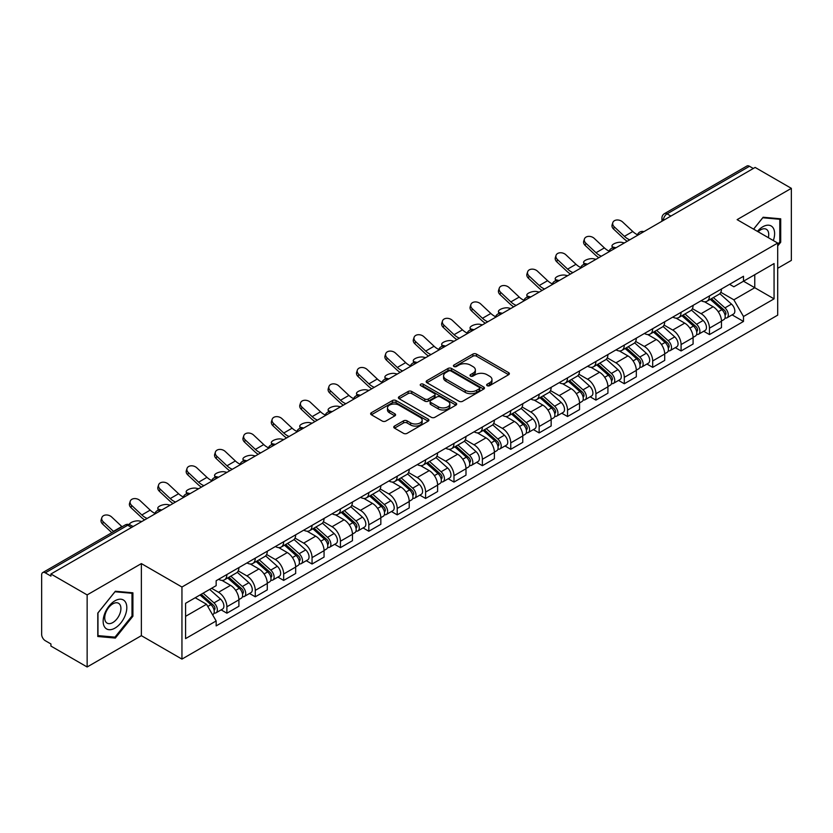 <?xml version="1.0" encoding="UTF-8"?>
<svg xmlns="http://www.w3.org/2000/svg" width="833" height="833" viewBox="0 0 833 833"><rect width="100%" height="100%" fill="white"/><g stroke="black" fill="none" stroke-linecap="round" stroke-linejoin="round"><path stroke-width="1.25" d="M487.149 385.669A1.77 1.02 0 0 0 489.658 385.669L508.63 374.704A2.53 1.458 0 0 0 509.369 373.673A2.53 1.458 0 0 0 508.63 372.643L476.486 354.087A2.53 1.458 0 0 0 472.905 354.087L453.933 365.041A1.77 1.02 0 0 0 453.412 365.76A1.77 1.02 0 0 0 453.933 366.489A1.77 1.02 0 0 0 456.432 366.489L458.889 365.062A8.08 4.665 0 0 1 470.322 365.062L472.998 366.614A8.08 4.665 0 0 1 475.362 369.914A8.08 4.665 0 0 1 472.998 373.215L470.541 374.631A1.77 1.02 0 0 0 470.02 375.35A1.77 1.02 0 0 0 470.541 376.079A1.77 1.02 0 0 0 473.04 376.079L475.497 374.663A8.08 4.665 0 0 1 486.93 374.663L489.606 376.204A8.08 4.665 0 0 1 491.98 379.504A8.08 4.665 0 0 1 489.606 382.805L487.149 384.221A1.77 1.02 0 0 0 486.639 384.94A1.77 1.02 0 0 0 487.149 385.669L487.149 384.221M394.498 426.059A2.53 1.458 0 0 0 393.759 427.09A2.53 1.458 0 0 0 394.498 428.12L403.516 433.337A2.53 1.458 0 0 0 407.087 433.337L428.172 421.165A2.53 1.458 0 0 0 428.912 420.134A2.53 1.458 0 0 0 428.172 419.103L396.019 400.538A2.53 1.458 0 0 0 392.447 400.538L371.372 412.71A2.53 1.458 0 0 0 370.633 413.741A2.53 1.458 0 0 0 371.372 414.772L382.264 421.061A2.53 1.458 0 0 0 385.835 421.061L394.852 415.854A2.53 1.458 0 0 0 395.592 414.824A2.53 1.458 0 0 0 394.852 413.793L389.448 410.669A6.758 3.905 0 0 1 387.47 407.91A6.758 3.905 0 0 1 391.645 404.307A6.758 3.905 0 0 1 399.007 405.15L420.176 417.375A6.758 3.905 0 0 1 422.154 420.134A6.758 3.905 0 0 1 417.979 423.737A6.758 3.905 0 0 1 410.617 422.893L407.087 420.852A2.53 1.458 0 0 0 403.516 420.852L394.498 426.059L394.498 428.12M181.948 587.026L141.371 563.597L87.142 594.908L50.928 573.999L755.135 167.433L791.35 188.341L737.122 219.641L777.699 243.069L181.948 587.026L181.948 659.101L777.699 315.145L777.699 243.069M459.066 401.267A2.53 1.458 0 0 0 462.638 401.267L483.713 389.094A2.53 1.458 0 0 0 484.452 388.063A2.53 1.458 0 0 0 483.713 387.033L451.569 368.467A2.53 1.458 0 0 0 447.998 368.467L426.913 380.639A2.53 1.458 0 0 0 426.173 381.67A2.53 1.458 0 0 0 426.913 382.701L459.066 401.267M421.467 386.043A1.77 1.02 0 0 1 423.258 386.293L423.258 384.2L455.943 403.068A2.53 1.458 0 0 1 456.682 404.099A2.53 1.458 0 0 1 455.943 405.13L434.868 417.302A2.53 1.458 0 0 1 431.296 417.302L399.142 398.736L408.16 393.572L408.16 391.468L399.142 396.675A2.53 1.458 0 0 0 398.403 397.705A2.53 1.458 0 0 0 399.142 398.736L399.142 396.675M408.16 393.572A2.53 1.458 0 0 1 411.731 393.572L411.731 391.468A2.53 1.458 0 0 0 408.16 391.468M411.731 391.468L424.778 398.997A2.53 1.458 0 0 0 428.349 398.997L434.326 395.54A2.53 1.458 0 0 0 435.065 394.509A2.53 1.458 0 0 0 434.326 393.478L420.759 385.637A1.77 1.02 0 0 1 420.238 384.919A1.77 1.02 0 0 1 421.331 383.971A1.77 1.02 0 0 1 423.258 384.2M87.142 594.908L87.142 666.983L50.928 646.075L50.928 643.971L45.294 640.712A5.144 2.968 -120 0 1 41.65 634.413L41.65 574.947A5.144 2.968 -120 0 1 42.712 572.594L125.148 524.998A5.144 2.968 60 0 1 127.72 525.259L45.294 572.844A5.144 2.968 -120 0 0 42.712 572.594M777.699 268.288L791.35 260.406L791.35 188.341M87.142 666.983L141.371 635.673L181.948 659.101M50.928 573.999L50.928 576.103L45.294 572.844M670.888 216.07L667.066 213.862A5.144 2.968 60 0 0 664.495 213.612L746.92 166.017A5.144 2.968 60 0 1 749.502 166.277L667.066 213.862A5.144 2.968 120 0 0 663.432 220.172L663.432 220.381M753.324 168.485L749.502 166.277M709.466 295.913A11.839 6.831 60 0 1 707.009 301.234L719.025 294.299A11.839 6.831 -120 0 0 721.472 288.978M692.421 308.668L701.094 313.677A11.839 6.831 60 0 1 709.466 328.171L721.472 321.236A11.839 6.831 -120 0 0 713.1 306.742L704.51 301.775M721.472 321.236L721.472 327.64L709.466 334.574L703.708 331.253M707.009 301.234A11.839 6.831 60 0 1 701.188 300.692M709.466 328.171L709.466 334.574M681.082 312.302A11.839 6.831 60 0 1 678.624 317.623L690.64 310.688A11.839 6.831 -120 0 0 693.087 305.367M675.324 347.642L681.082 350.964L693.087 344.029L693.087 337.625A11.839 6.831 -120 0 0 684.716 323.131L676.125 318.164M678.624 317.623A11.839 6.831 60 0 1 672.804 317.081M664.036 325.057L672.71 330.055A11.839 6.831 60 0 1 681.082 344.56L681.082 350.964M652.687 328.691A11.839 6.831 60 0 1 650.24 334.012L662.245 327.077A11.839 6.831 -120 0 0 664.703 321.757M646.929 364.031L652.687 367.353L664.703 360.418L664.703 354.015A11.839 6.831 -120 0 0 656.331 339.52L647.73 334.554M650.24 334.012A11.839 6.831 60 0 1 644.409 333.471M635.652 341.436L644.325 346.445A11.839 6.831 60 0 1 652.687 360.949L652.687 367.353M624.302 345.081A11.839 6.831 60 0 1 621.855 350.401L633.861 343.467A11.839 6.831 -120 0 0 636.318 338.146M618.544 380.421L624.302 383.742L636.318 376.808L636.318 370.404A11.839 6.831 -120 0 0 627.947 355.91L619.346 350.943M621.855 350.401A11.839 6.831 60 0 1 616.024 349.86M607.257 357.826L615.931 362.834A11.839 6.831 60 0 1 624.302 377.339L624.302 383.742M595.918 361.47A11.839 6.831 60 0 1 593.471 366.791L605.476 359.856A11.839 6.831 -120 0 0 607.923 354.535M590.16 396.81L595.918 400.132L607.923 393.197L607.923 386.793A11.839 6.831 -120 0 0 599.562 372.289L590.961 367.332M593.471 366.791A11.839 6.831 60 0 1 587.64 366.249M578.873 374.215L587.546 379.223A11.839 6.831 60 0 1 595.918 393.728L595.918 400.132M567.533 377.859A11.839 6.831 60 0 1 565.076 383.18L577.092 376.245A11.839 6.831 -120 0 0 579.539 370.924M561.775 413.199L567.533 416.521L579.539 409.586L579.539 403.182A11.839 6.831 -120 0 0 571.167 388.678L562.577 383.721M565.076 383.18A11.839 6.831 60 0 1 559.255 382.639M550.488 390.604L559.162 395.613A11.839 6.831 60 0 1 567.533 410.117L567.533 416.521M539.149 394.248A11.839 6.831 60 0 1 536.691 399.559L548.708 392.635A11.839 6.831 -120 0 0 551.154 387.314M533.391 429.589L539.149 432.91L551.154 425.975L551.154 419.572A11.839 6.831 -120 0 0 542.783 405.067L534.192 400.111M536.691 399.559A11.839 6.831 60 0 1 530.871 399.028M522.104 406.993L530.777 412.002A11.839 6.831 60 0 1 539.149 426.506L539.149 432.91M510.754 410.638A11.839 6.831 60 0 1 508.307 415.948L520.313 409.024A11.839 6.831 -120 0 0 522.77 403.703M504.996 445.978L510.754 449.299L522.77 442.365L522.77 435.961A11.839 6.831 -120 0 0 514.398 421.456L505.798 416.5M508.307 415.948A11.839 6.831 60 0 1 502.476 415.417M493.719 423.383L502.393 428.391A11.839 6.831 60 0 1 510.754 442.896L510.754 449.299M482.369 427.027A11.839 6.831 60 0 1 479.923 432.337L491.928 425.413A11.839 6.831 -120 0 0 494.386 420.092M476.611 462.367L482.369 465.689L494.386 458.754L494.386 452.35A11.839 6.831 -120 0 0 486.014 437.846L477.413 432.889M479.923 432.337A11.839 6.831 60 0 1 474.092 431.806M465.324 439.772L473.998 444.78A11.839 6.831 60 0 1 482.369 459.285L482.369 465.689M453.985 443.416A11.839 6.831 60 0 1 451.538 448.727L463.544 441.792A11.839 6.831 -120 0 0 465.991 436.482M448.227 478.756L453.985 482.078L465.991 475.143L465.991 468.74A11.839 6.831 -120 0 0 457.629 454.235L449.029 449.279M451.538 448.727A11.839 6.831 60 0 1 445.707 448.196M436.94 456.161L445.613 461.17A11.839 6.831 60 0 1 453.985 475.674L453.985 482.078M425.601 459.806A11.839 6.831 60 0 1 423.143 465.116L435.159 458.181A11.839 6.831 -120 0 0 437.606 452.871M419.842 495.146L425.601 498.467L437.606 491.532L437.606 485.129A11.839 6.831 -120 0 0 429.234 470.624L420.644 465.668M423.143 465.116A11.839 6.831 60 0 1 417.323 464.585M408.555 472.55L417.229 477.559A11.839 6.831 60 0 1 425.601 492.064L425.601 498.467M397.216 476.195A11.839 6.831 60 0 1 394.759 481.505L406.775 474.571A11.839 6.831 -120 0 0 409.222 469.26M391.458 511.535L397.216 514.856L409.222 507.922L409.222 501.518A11.839 6.831 -120 0 0 400.85 487.013L392.26 482.057M394.759 481.505A11.839 6.831 60 0 1 388.928 480.974M380.171 488.94L388.844 493.948A11.839 6.831 60 0 1 397.216 508.453L397.216 514.856M368.821 492.584A11.839 6.831 60 0 1 366.374 497.895L378.38 490.96A11.839 6.831 -120 0 0 380.837 485.649M363.063 527.924L368.821 531.246L380.837 524.311L380.837 517.907A11.839 6.831 -120 0 0 372.466 503.403L363.865 498.446M366.374 497.895A11.839 6.831 60 0 1 360.543 497.363M351.776 505.329L360.45 510.337A11.839 6.831 60 0 1 368.821 524.832L368.821 531.246M340.437 508.973A11.839 6.831 60 0 1 337.99 514.284L349.995 507.349A11.839 6.831 -120 0 0 352.442 502.039M334.679 544.313L340.437 547.635L352.453 540.7L352.453 534.297A11.839 6.831 -120 0 0 344.081 519.792L335.48 514.836M337.99 514.284A11.839 6.831 60 0 1 332.159 513.753M323.391 521.718L332.065 526.727A11.839 6.831 60 0 1 340.437 541.221L340.437 547.635M312.052 525.363A11.839 6.831 60 0 1 309.595 530.673L321.611 523.738A11.839 6.831 -120 0 0 324.058 518.428M306.294 560.703L312.052 564.024L324.058 557.09L324.058 550.675A11.839 6.831 -120 0 0 315.686 536.181L307.096 531.215M309.595 530.673A11.839 6.831 60 0 1 303.774 530.142M295.007 538.108L303.681 543.116A11.839 6.831 60 0 1 312.052 557.61L312.052 564.024M283.668 541.752A11.839 6.831 60 0 1 281.21 547.062L293.226 540.128A11.839 6.831 -120 0 0 295.673 534.817M277.91 577.092L283.668 580.414L295.673 573.479L295.673 567.065A11.839 6.831 -120 0 0 287.302 552.571L278.711 547.604M281.21 547.062A11.839 6.831 60 0 1 275.39 546.531M266.622 554.497L275.296 559.505A11.839 6.831 60 0 1 283.668 573.999L283.668 580.414M255.273 558.141A11.839 6.831 60 0 1 252.826 563.452L264.832 556.517A11.839 6.831 -120 0 0 267.289 551.207M249.515 593.481L255.283 596.803L267.289 589.868L267.289 583.454A11.839 6.831 -120 0 0 258.917 568.96L250.317 563.993M252.826 563.452A11.839 6.831 60 0 1 246.995 562.921M238.238 570.886L246.912 575.895A11.839 6.831 60 0 1 255.283 590.389L255.283 596.803M226.888 574.531A11.839 6.831 60 0 1 224.441 579.841L236.447 572.906A11.839 6.831 -120 0 0 238.904 567.596M221.13 609.86L226.888 613.192L238.904 606.257L238.904 599.843A11.839 6.831 -120 0 0 230.533 585.349L221.932 580.382M224.441 579.841A11.839 6.831 60 0 1 218.61 579.31M211.603 588.296L218.517 592.284A11.839 6.831 60 0 1 226.888 606.778L226.888 613.192M729.573 284.303L733.852 286.781L774.065 263.561L754.771 274.692L754.771 287.718L733.852 299.807L720.805 292.279M185.582 616.337L206.511 604.258L216.153 620.96L185.582 638.609L185.582 603.311L216.153 585.661L216.153 580.726L743.494 276.275L743.494 281.21L774.065 298.86L743.494 316.509L733.852 299.807M774.065 263.561L774.065 298.86M216.153 620.96L216.153 625.906L743.494 321.444L743.494 316.509M777.699 245.964L780.708 242.226L780.708 218.808L763.143 217.246L753.573 229.148M141.371 563.597L141.371 635.673M97.784 636.506L115.35 638.078L132.905 616.233L132.905 592.815L115.35 591.243L97.784 613.088L97.784 636.506M206.511 604.258L195.224 597.75M732.092 314.864L743.494 321.444M779.792 241.695L780.708 242.226M113.486 637.006L115.35 638.078M131.999 615.702L132.905 616.233M487.857 385.918L489.606 384.908A8.08 4.665 0 0 0 491.98 381.608L491.98 379.504M475.362 369.914L475.362 372.018A8.08 4.665 0 0 1 472.998 375.319L471.249 376.329M508.599 374.725L476.486 356.191A2.53 1.458 0 0 0 472.905 356.191L454.641 366.739M483.681 389.115L451.569 370.57A2.53 1.458 0 0 0 447.998 370.57L426.954 382.722M479.246 388.782A1.77 1.02 0 0 0 479.766 388.063A1.77 1.02 0 0 0 479.246 387.345L451.028 371.049A1.77 1.02 0 0 0 448.529 371.049L445.936 372.538A8.08 4.665 0 0 0 443.572 375.839A8.08 4.665 0 0 0 445.936 379.14L465.231 390.281A8.08 4.665 0 0 0 476.663 390.281L479.246 388.782L479.246 390.885A1.77 1.02 0 0 0 479.766 390.167L479.766 388.063M443.572 375.839L443.572 377.943A8.08 4.665 0 0 0 445.936 381.243L445.936 379.14M479.246 390.885L476.663 392.385A8.08 4.665 0 0 1 465.231 392.385L445.936 381.243M411.731 393.572L424.778 401.1A2.53 1.458 0 0 0 428.349 401.1L434.326 397.643A2.53 1.458 0 0 0 435.065 396.612L435.065 394.509M423.258 386.293L455.911 405.15M438.304 406.806A6.758 3.905 0 0 0 445.665 407.649A6.758 3.905 0 0 0 449.841 404.047A6.758 3.905 0 0 0 447.862 401.287L440.407 396.987A2.53 1.458 0 0 0 436.825 396.987L430.848 400.434A2.53 1.458 0 0 0 430.109 401.464A2.53 1.458 0 0 0 430.848 402.495L438.304 406.806L438.304 408.909A6.758 3.905 0 0 0 445.665 409.753A6.758 3.905 0 0 0 449.841 406.15L449.841 404.047M430.109 401.464L430.109 403.568A2.53 1.458 0 0 0 430.848 404.599L430.848 402.495M438.304 408.909L430.848 404.599M422.154 420.134L422.154 422.237A6.758 3.905 0 0 1 417.979 425.84A6.758 3.905 0 0 1 410.617 424.997L407.087 422.956A2.53 1.458 0 0 0 403.516 422.956L394.53 428.141M387.47 407.91L387.47 410.013A6.758 3.905 0 0 0 389.448 412.772L389.448 410.669M394.852 413.793L394.852 415.854L389.448 412.772M428.131 421.186L396.019 402.641A2.53 1.458 0 0 0 392.447 402.641L371.403 414.792M624.386 242.924L621.928 242.382A5.914 2.249 -13.1 0 0 615.358 243.184A5.914 2.249 -13.1 0 0 611.984 246.151A5.914 2.249 -13.1 0 0 613.567 247.214L616.014 247.755M710.289 299.339L721.857 309.668A6.435 3.717 60 0 1 723.877 319.612L721.472 320.997M710.591 299.62L716.036 302.754M711.455 298.672L724.325 310.157A3.093 1.781 60 0 1 725.293 314.926A3.093 1.781 60 0 1 725.012 315.041M713.381 297.558L724.949 307.877A6.435 3.717 60 0 1 726.97 317.821A6.435 3.717 60 0 1 725.022 318.029M719.827 293.685L731.499 304.097A6.435 3.717 60 0 1 733.519 314.041L726.97 317.821M637.505 234.739A15.952 9.215 60 0 1 632.778 231.512L622.636 222.005A5.914 4.28 17.7 0 0 616.92 219.985A5.914 4.28 17.7 0 0 612.817 222.63A5.914 4.28 17.7 0 0 614.265 226.847L613.567 229.044A5.914 4.28 -162.3 0 1 612.109 224.827L612.817 222.63M629.758 239.821A15.952 9.215 60 0 1 624.406 236.343L614.265 226.847M613.567 229.044L623.709 238.55A19.305 11.141 -120 0 0 627.228 241.278M596.001 259.313L593.544 258.771A5.914 2.249 -13.1 0 0 586.973 259.573A5.914 2.249 -13.1 0 0 583.6 262.541A5.914 2.249 -13.1 0 0 585.172 263.603L587.629 264.144M681.904 315.728L693.462 326.047A6.435 3.717 60 0 1 695.482 336.001L693.087 337.386M682.206 315.999L687.652 319.143M683.07 315.061L695.94 326.546A3.093 1.781 60 0 1 696.909 331.315A3.093 1.781 60 0 1 696.627 331.43M684.997 313.947L696.565 324.266A6.435 3.717 60 0 1 698.575 334.21A6.435 3.717 60 0 1 696.638 334.418M691.442 310.074L703.114 320.486A6.435 3.717 60 0 1 705.135 330.43L698.575 334.21M567.617 275.702L565.159 275.161A5.914 2.249 -13.1 0 0 558.589 275.962A5.914 2.249 -13.1 0 0 555.205 278.93A5.914 2.249 -13.1 0 0 556.788 279.992L559.245 280.534M653.509 332.117L665.078 342.436A6.435 3.717 60 0 1 667.098 352.39L664.703 353.775M653.822 332.388L659.267 335.532M654.676 331.44L667.556 342.936A3.093 1.781 60 0 1 668.524 347.705A3.093 1.781 60 0 1 668.243 347.819M656.602 330.337L668.17 340.655A6.435 3.717 60 0 1 670.19 350.599A6.435 3.717 60 0 1 668.253 350.808M663.058 326.463L674.72 336.876A6.435 3.717 60 0 1 676.74 346.82L670.19 350.599M773.326 240.55A16.722 9.652 120 0 0 773.024 227.701A16.722 9.652 120 0 0 757.426 231.366M768.328 237.655A11.454 6.612 120 0 0 767.641 230.481A11.454 6.612 120 0 0 766.35 229.283A11.454 6.612 120 0 0 758.113 231.761M753.615 229.169L762.778 217.757L779.792 219.277L779.792 241.966L777.699 244.569M778.668 218.631L779.792 219.277M125.221 601.707A16.722 9.652 120 0 0 109.071 606.039A16.722 9.652 120 0 0 104.739 627.197A16.722 9.652 120 0 0 120.9 622.865A16.722 9.652 120 0 0 125.221 601.707M119.837 604.487A11.454 6.612 120 0 0 118.557 603.29A11.454 6.612 120 0 0 107.894 608.631A11.454 6.612 120 0 0 105.812 621.928A11.454 6.612 120 0 0 107.103 623.126A11.454 6.612 120 0 0 117.755 617.774A11.454 6.612 120 0 0 119.837 604.487M114.985 637.13L97.971 635.61L97.971 612.932L114.985 591.763L131.999 593.283L131.999 615.972L114.985 637.13M130.864 592.638L131.999 593.283M609.121 251.118A15.952 9.215 60 0 1 604.394 247.901L594.252 238.394A5.914 4.28 17.7 0 0 588.535 236.374A5.914 4.28 17.7 0 0 584.422 239.009A5.914 4.28 17.7 0 0 585.88 243.226L585.172 245.433A5.914 4.28 -162.3 0 1 583.725 241.216L584.422 239.009M601.374 256.21A15.952 9.215 60 0 1 596.022 252.732L585.88 243.226M585.172 245.433L595.314 254.94A19.305 11.141 -120 0 0 598.844 257.668M580.736 267.508A15.952 9.215 60 0 1 576.009 264.29L565.867 254.783A5.914 4.28 17.7 0 0 560.151 252.763A5.914 4.28 17.7 0 0 556.038 255.398A5.914 4.28 17.7 0 0 557.496 259.615L556.788 261.822A5.914 4.28 -162.3 0 1 555.34 257.605L556.038 255.398M572.989 272.599A15.952 9.215 60 0 1 567.637 269.121L557.496 259.615M556.788 261.822L566.929 271.329A19.305 11.141 -120 0 0 570.449 274.057M539.222 292.091L536.775 291.55A5.914 2.249 -13.1 0 0 530.204 292.352A5.914 2.249 -13.1 0 0 526.82 295.309A5.914 2.249 -13.1 0 0 528.403 296.381L530.86 296.923M625.125 348.506L636.693 358.825A6.435 3.717 60 0 1 638.713 368.78L636.308 370.164M625.437 348.777L630.873 351.922M626.291 347.83L639.161 359.315A3.093 1.781 60 0 1 640.129 364.094A3.093 1.781 60 0 1 639.848 364.208M628.217 346.726L639.786 357.045A6.435 3.717 60 0 1 641.806 366.989A6.435 3.717 60 0 1 639.859 367.197M634.673 342.852L646.335 353.265A6.435 3.717 60 0 1 648.355 363.209L641.806 366.989M510.837 308.481L508.39 307.939A5.914 2.249 -13.1 0 0 501.81 308.741A5.914 2.249 -13.1 0 0 498.436 311.698A5.914 2.249 -13.1 0 0 500.019 312.771L502.466 313.312M596.74 364.896L608.309 375.214A6.435 3.717 60 0 1 610.329 385.169L607.923 386.554M597.042 365.166L602.488 368.311M597.907 364.219L610.776 375.704A3.093 1.781 60 0 1 611.745 380.483A3.093 1.781 60 0 1 611.464 380.598M599.833 363.115L611.401 373.434A6.435 3.717 60 0 1 613.421 383.378A6.435 3.717 60 0 1 611.474 383.586M606.278 359.242L617.951 369.654A6.435 3.717 60 0 1 619.971 379.598L613.421 383.378M482.453 324.87L479.995 324.329A5.914 2.249 -13.1 0 0 473.425 325.13A5.914 2.249 -13.1 0 0 470.051 328.087A5.914 2.249 -13.1 0 0 471.624 329.16L474.081 329.701M568.356 381.285L579.924 391.604A6.435 3.717 60 0 1 581.944 401.558L579.539 402.943M568.658 381.556L574.104 384.7M569.522 380.608L582.392 392.093A3.093 1.781 60 0 1 583.36 396.872A3.093 1.781 60 0 1 583.079 396.987M571.448 379.504L583.017 389.823A6.435 3.717 60 0 1 585.037 399.767A6.435 3.717 60 0 1 583.09 399.975M577.894 375.631L589.566 386.043A6.435 3.717 60 0 1 591.586 395.987L585.037 399.767M552.352 283.897A15.952 9.215 60 0 1 547.614 280.679L537.472 271.173A5.914 4.28 17.7 0 0 531.756 269.153A5.914 4.28 17.7 0 0 527.653 271.787A5.914 4.28 17.7 0 0 529.101 276.004L528.403 278.212A5.914 4.28 -162.3 0 1 526.945 273.995L527.653 271.787M544.605 288.989A15.952 9.215 60 0 1 539.253 285.511L529.101 276.004M528.403 278.212L538.545 287.718A19.305 11.141 -120 0 0 542.064 290.446M523.957 300.286A15.952 9.215 60 0 1 519.23 297.069L509.088 287.562A5.914 4.28 17.7 0 0 503.371 285.542A5.914 4.28 17.7 0 0 499.269 288.176A5.914 4.28 17.7 0 0 500.716 292.393L500.019 294.601A5.914 4.28 -162.3 0 1 498.561 290.384L499.269 288.176M516.21 305.378A15.952 9.215 60 0 1 510.858 301.9L500.716 292.393M500.019 294.601L510.16 304.107A19.305 11.141 -120 0 0 513.68 306.836M495.573 316.675A15.952 9.215 60 0 1 490.845 313.458L480.703 303.951A5.914 4.28 17.7 0 0 474.987 301.931A5.914 4.28 17.7 0 0 470.874 304.566A5.914 4.28 17.7 0 0 472.332 308.783L471.624 310.99A5.914 4.28 -162.3 0 1 470.176 306.773L470.874 304.566M487.826 321.767A15.952 9.215 60 0 1 482.474 318.289L472.332 308.783M471.624 310.99L481.776 320.486A19.305 11.141 -120 0 0 485.295 323.225M454.068 341.249L451.611 340.718A5.914 2.249 -13.1 0 0 445.041 341.52A5.914 2.249 -13.1 0 0 441.667 344.477A5.914 2.249 -13.1 0 0 443.239 345.549L445.697 346.091M539.961 397.674L551.529 407.993A6.435 3.717 60 0 1 553.549 417.947L551.154 419.332M540.273 397.945L545.719 401.089M541.138 396.997L554.007 408.482A3.093 1.781 60 0 1 554.976 413.262A3.093 1.781 60 0 1 554.695 413.376M543.064 395.894L554.622 406.212A6.435 3.717 60 0 1 556.642 416.156A6.435 3.717 60 0 1 554.705 416.365M549.509 392.02L561.182 402.433A6.435 3.717 60 0 1 563.202 412.377L556.642 416.156M467.188 333.065A15.952 9.215 60 0 1 462.461 329.847L452.319 320.341A5.914 4.28 17.7 0 0 446.603 318.321A5.914 4.28 17.7 0 0 442.49 320.955A5.914 4.28 17.7 0 0 443.947 325.172L443.239 327.379A5.914 4.28 -162.3 0 1 441.792 323.162L442.49 320.955M459.441 338.156A15.952 9.215 60 0 1 454.089 334.679L443.947 325.172M443.239 327.379L453.381 336.876A19.305 11.141 -120 0 0 456.911 339.614M425.684 357.638L423.226 357.107A5.914 2.249 -13.1 0 0 416.656 357.909A5.914 2.249 -13.1 0 0 413.272 360.866A5.914 2.249 -13.1 0 0 414.855 361.939L417.312 362.48M511.577 414.063L523.145 424.382A6.435 3.717 60 0 1 525.165 434.337L522.77 435.721M511.889 414.334L517.335 417.479M512.743 413.387L525.613 424.872A3.093 1.781 60 0 1 526.591 429.651A3.093 1.781 60 0 1 526.31 429.766M514.669 412.273L526.237 422.602A6.435 3.717 60 0 1 528.257 432.546A6.435 3.717 60 0 1 526.321 432.754M521.125 408.409L532.787 418.822A6.435 3.717 60 0 1 534.807 428.766L528.257 432.546M438.804 349.454A15.952 9.215 60 0 1 434.076 346.236L423.924 336.73A5.914 4.28 17.7 0 0 418.218 334.71A5.914 4.28 17.7 0 0 414.105 337.344A5.914 4.28 17.7 0 0 415.563 341.561L414.855 343.769A5.914 4.28 -162.3 0 1 413.397 339.552L414.105 337.344M431.057 354.546A15.952 9.215 60 0 1 425.705 351.068L415.563 341.561M414.855 343.769L424.997 353.265A19.305 11.141 -120 0 0 428.516 356.003M397.289 374.027L394.842 373.496A5.914 2.249 -13.1 0 0 388.261 374.298A5.914 2.249 -13.1 0 0 384.888 377.255A5.914 2.249 -13.1 0 0 386.47 378.328L388.928 378.869M483.192 430.453L494.76 440.772A6.435 3.717 60 0 1 496.78 450.726L494.375 452.111M483.494 430.723L488.94 433.868M484.358 429.776L497.228 441.261A3.093 1.781 60 0 1 498.196 446.04A3.093 1.781 60 0 1 497.915 446.155M486.285 428.662L497.853 438.991A6.435 3.717 60 0 1 499.873 448.935A6.435 3.717 60 0 1 497.926 449.143M492.74 424.799L504.402 435.201A6.435 3.717 60 0 1 506.422 445.155L499.873 448.935M410.409 365.843A15.952 9.215 60 0 1 405.681 362.626L395.54 353.119A5.914 4.28 17.7 0 0 389.823 351.099A5.914 4.28 17.7 0 0 385.721 353.733A5.914 4.28 17.7 0 0 387.168 357.951L386.47 360.158A5.914 4.28 -162.3 0 1 385.013 355.941L385.721 353.733M402.662 370.924A15.952 9.215 60 0 1 397.31 367.457L387.168 357.951M386.47 360.158L396.612 369.654A19.305 11.141 -120 0 0 400.132 372.393M368.904 390.417L366.447 389.886A5.914 2.249 -13.1 0 0 359.877 390.687A5.914 2.249 -13.1 0 0 356.503 393.645A5.914 2.249 -13.1 0 0 358.086 394.717L360.533 395.259M454.808 446.842L466.376 457.161A6.435 3.717 60 0 1 468.396 467.115L465.991 468.5M455.11 447.113L460.555 450.257M455.974 446.165L468.844 457.65A3.093 1.781 60 0 1 469.812 462.43A3.093 1.781 60 0 1 469.531 462.544M457.9 445.051L469.468 455.38A6.435 3.717 60 0 1 471.488 465.324A6.435 3.717 60 0 1 469.541 465.532M464.345 441.188L476.018 451.59A6.435 3.717 60 0 1 478.038 461.544L471.488 465.324M382.024 382.232A15.952 9.215 60 0 1 377.297 379.015L367.155 369.508A5.914 4.28 17.7 0 0 361.439 367.488A5.914 4.28 17.7 0 0 357.336 370.123A5.914 4.28 17.7 0 0 358.784 374.34L358.086 376.547A5.914 4.28 -162.3 0 1 356.628 372.33L357.336 370.123M374.277 387.314A15.952 9.215 60 0 1 368.925 383.846L358.784 374.34M358.086 376.547L368.228 386.043A19.305 11.141 -120 0 0 371.747 388.782M340.52 406.806L338.063 406.275A5.914 2.249 -13.1 0 0 331.492 407.066A5.914 2.249 -13.1 0 0 328.119 410.034A5.914 2.249 -13.1 0 0 329.691 411.106L332.148 411.637M426.423 463.231L437.991 473.55A6.435 3.717 60 0 1 440.001 483.504L437.606 484.889M426.725 463.502L432.171 466.647M427.589 462.554L440.459 474.039A3.093 1.781 60 0 1 441.428 478.819A3.093 1.781 60 0 1 441.146 478.933M429.516 461.44L441.084 471.77A6.435 3.717 60 0 1 443.104 481.713A6.435 3.717 60 0 1 441.157 481.922M435.961 457.567L447.633 467.979A6.435 3.717 60 0 1 449.653 477.934L443.104 481.713M353.64 398.622A15.952 9.215 60 0 1 348.912 395.404L338.771 385.898A5.914 4.28 17.7 0 0 333.054 383.867A5.914 4.28 17.7 0 0 328.941 386.512A5.914 4.28 17.7 0 0 330.399 390.729L329.691 392.937A5.914 4.28 -162.3 0 1 328.244 388.719L328.941 386.512M345.893 403.703A15.952 9.215 60 0 1 340.541 400.236L330.399 390.729M329.691 392.937L339.833 402.433A19.305 11.141 -120 0 0 343.363 405.171M312.136 423.195L309.678 422.664A5.914 2.249 -13.1 0 0 303.108 423.456A5.914 2.249 -13.1 0 0 299.734 426.423A5.914 2.249 -13.1 0 0 301.307 427.496L303.764 428.027M398.028 479.621L409.597 489.939A6.435 3.717 60 0 1 411.617 499.894L409.222 501.279M398.341 479.891L403.786 483.036M399.194 478.944L412.075 490.429A3.093 1.781 60 0 1 413.043 495.208A3.093 1.781 60 0 1 412.762 495.323M401.121 477.83L412.689 488.159A6.435 3.717 60 0 1 414.709 498.103A6.435 3.717 60 0 1 412.772 498.311M407.576 473.956L419.249 484.369A6.435 3.717 60 0 1 421.259 494.323L414.709 498.103M325.255 415.011A15.952 9.215 60 0 1 320.528 411.794L310.386 402.287A5.914 4.28 17.7 0 0 304.67 400.256A5.914 4.28 17.7 0 0 300.557 402.901A5.914 4.28 17.7 0 0 302.015 407.118L301.307 409.326A5.914 4.28 -162.3 0 1 299.859 405.109L300.557 402.901M317.508 420.092A15.952 9.215 60 0 1 312.156 416.625L302.015 407.118M301.307 409.326L311.448 418.822A19.305 11.141 -120 0 0 314.978 421.56M283.751 439.585L281.294 439.053A5.914 2.249 -13.1 0 0 274.723 439.845A5.914 2.249 -13.1 0 0 271.339 442.812A5.914 2.249 -13.1 0 0 272.922 443.885L275.379 444.416M369.644 496.01L381.212 506.329A6.435 3.717 60 0 1 383.232 516.283L380.837 517.668M369.956 496.281L375.402 499.425M370.81 495.333L383.68 506.818A3.093 1.781 60 0 1 384.648 511.597A3.093 1.781 60 0 1 384.367 511.701M372.736 494.219L384.305 504.548A6.435 3.717 60 0 1 386.325 514.492A6.435 3.717 60 0 1 384.388 514.7M379.192 490.345L390.854 500.758A6.435 3.717 60 0 1 392.874 510.712L386.325 514.492M296.871 431.4A15.952 9.215 60 0 1 292.133 428.183L281.991 418.676A5.914 4.28 17.7 0 0 276.275 416.646A5.914 4.28 17.7 0 0 272.172 419.291A5.914 4.28 17.7 0 0 273.62 423.508L272.922 425.715A5.914 4.28 -162.3 0 1 271.464 421.498L272.172 419.291M289.124 436.482A15.952 9.215 60 0 1 283.772 433.014L273.62 423.508M272.922 425.715L283.064 435.211A19.305 11.141 -120 0 0 286.583 437.95M255.356 455.974L252.909 455.443A5.914 2.249 -13.1 0 0 246.329 456.234A5.914 2.249 -13.1 0 0 242.955 459.202A5.914 2.249 -13.1 0 0 244.538 460.274L246.984 460.805M341.259 512.399L352.828 522.718A6.435 3.717 60 0 1 354.848 532.662L352.442 534.057M341.561 512.67L347.007 515.814M342.425 511.722L355.295 523.207A3.093 1.781 60 0 1 356.264 527.987A3.093 1.781 60 0 1 355.983 528.091M344.352 510.608L355.92 520.937A6.435 3.717 60 0 1 357.94 530.881A6.435 3.717 60 0 1 355.993 531.09M350.797 506.735L362.47 517.147A6.435 3.717 60 0 1 364.49 527.102L357.94 530.881M268.476 447.79A15.952 9.215 60 0 1 263.749 444.572L253.607 435.065A5.914 4.28 17.7 0 0 247.89 433.035A5.914 4.28 17.7 0 0 243.788 435.68A5.914 4.28 17.7 0 0 245.235 439.897L244.538 442.104A5.914 4.28 -162.3 0 1 243.08 437.887L243.788 435.68M260.729 452.871A15.952 9.215 60 0 1 255.377 449.404L245.235 439.897M244.538 442.104L254.679 451.601A19.305 11.141 -120 0 0 258.199 454.339M226.972 472.363L224.514 471.832A5.914 2.249 -13.1 0 0 217.944 472.623A5.914 2.249 -13.1 0 0 214.57 475.591A5.914 2.249 -13.1 0 0 216.153 476.663L218.6 477.194M312.875 528.788L324.443 539.107A6.435 3.717 60 0 1 326.463 549.051L324.058 550.446M313.177 529.059L318.623 532.204M314.041 528.112L326.911 539.597A3.093 1.781 60 0 1 327.879 544.376A3.093 1.781 60 0 1 327.598 544.48M315.967 526.997L327.536 537.327A6.435 3.717 60 0 1 329.556 547.271A6.435 3.717 60 0 1 327.608 547.479M322.413 523.124L334.085 533.536A6.435 3.717 60 0 1 336.105 543.491L329.556 547.271M240.091 464.179A15.952 9.215 60 0 1 235.364 460.961L225.222 451.455A5.914 4.28 17.7 0 0 219.506 449.424A5.914 4.28 17.7 0 0 215.403 452.069A5.914 4.28 17.7 0 0 216.851 456.286L216.153 458.494A5.914 4.28 -162.3 0 1 214.695 454.266L215.403 452.069M232.345 469.26A15.952 9.215 60 0 1 226.993 465.793L216.851 456.286M216.153 458.494L226.295 467.99A19.305 11.141 -120 0 0 229.814 470.728M198.587 488.752L196.13 488.221A5.914 2.249 -13.1 0 0 189.56 489.013A5.914 2.249 -13.1 0 0 186.186 491.98A5.914 2.249 -13.1 0 0 187.758 493.053L190.216 493.584M284.49 545.178L296.048 555.496A6.435 3.717 60 0 1 298.068 565.44L295.673 566.836M284.792 545.448L290.238 548.593M285.657 544.501L298.526 555.986A3.093 1.781 60 0 1 299.495 560.765A3.093 1.781 60 0 1 299.214 560.869M287.583 543.387L299.151 553.706A6.435 3.717 60 0 1 301.161 563.66A6.435 3.717 60 0 1 299.224 563.868M294.028 539.513L305.701 549.926A6.435 3.717 60 0 1 307.721 559.88L301.161 563.66M211.707 480.568A15.952 9.215 60 0 1 206.98 477.351L196.838 467.844A5.914 4.28 17.7 0 0 191.121 465.814A5.914 4.28 17.7 0 0 187.008 468.458A5.914 4.28 17.7 0 0 188.466 472.675L187.758 474.872A5.914 4.28 -162.3 0 1 186.311 470.655L187.008 468.458M203.96 485.649A15.952 9.215 60 0 1 198.608 482.182L188.466 472.675M187.758 474.872L197.9 484.379A19.305 11.141 -120 0 0 201.43 487.118M170.203 505.142L167.745 504.611A5.914 2.249 -13.1 0 0 161.175 505.402A5.914 2.249 -13.1 0 0 157.791 508.369A5.914 2.249 -13.1 0 0 159.374 509.442L161.831 509.973M256.095 561.567L267.664 571.886A6.435 3.717 60 0 1 269.684 581.83L267.289 583.215M256.408 561.838L261.854 564.982M257.262 560.89L270.142 572.375A3.093 1.781 60 0 1 271.11 577.154A3.093 1.781 60 0 1 270.829 577.259M259.188 559.776L270.756 570.095A6.435 3.717 60 0 1 272.776 580.049A6.435 3.717 60 0 1 270.84 580.257M265.644 555.903L277.306 566.315A6.435 3.717 60 0 1 279.326 576.269L272.776 580.049M183.322 496.957A15.952 9.215 60 0 1 178.595 493.74L168.453 484.233A5.914 4.28 17.7 0 0 162.737 482.203A5.914 4.28 17.7 0 0 158.624 484.848A5.914 4.28 17.7 0 0 160.082 489.065L159.374 491.262A5.914 4.28 -162.3 0 1 157.926 487.045L158.624 484.848M175.576 502.039A15.952 9.215 60 0 1 170.224 498.571L160.082 489.065M159.374 491.262L169.516 500.768A19.305 11.141 -120 0 0 173.035 503.507M141.808 521.531L139.361 521A5.914 2.249 -13.1 0 0 132.988 521.718A5.914 2.249 -13.1 0 0 129.386 524.592M227.711 577.956L239.279 588.275A6.435 3.717 60 0 1 241.299 598.219L238.894 599.604M228.023 578.227L233.459 581.372M228.877 577.279L241.747 588.764A3.093 1.781 60 0 1 242.715 593.544A3.093 1.781 60 0 1 242.434 593.648M230.803 576.165L242.372 586.484A6.435 3.717 60 0 1 244.392 596.438A6.435 3.717 60 0 1 242.445 596.647M237.259 572.292L248.921 582.704A6.435 3.717 60 0 1 250.941 592.659L244.392 596.438M132.176 526.092L133.447 526.362M154.938 513.347A15.952 9.215 60 0 1 150.2 510.119L140.059 500.623A5.914 4.28 17.7 0 0 134.342 498.592A5.914 4.28 17.7 0 0 130.24 501.237A5.914 4.28 17.7 0 0 131.687 505.454L130.989 507.651A5.914 4.28 -162.3 0 1 129.531 503.434L130.24 501.237M147.191 518.428A15.952 9.215 60 0 1 141.839 514.961L131.687 505.454M130.989 507.651L141.131 517.158A19.305 11.141 -120 0 0 144.65 519.896M200.035 594.97L210.895 604.664A6.435 3.717 60 0 1 212.915 614.608L212.592 614.796M200.139 594.908L205.074 597.761M201.201 594.304L213.363 605.154A3.093 1.781 60 0 1 214.331 609.933A3.093 1.781 60 0 1 214.05 610.037M203.127 593.19L213.987 602.873A6.435 3.717 60 0 1 216.007 612.828A6.435 3.717 60 0 1 214.06 613.036M209.677 589.4L220.537 599.094A6.435 3.717 60 0 1 222.557 609.048L216.007 612.828M122.087 526.768A15.952 9.215 60 0 1 121.816 526.508L111.674 517.012A5.914 4.28 17.7 0 0 105.958 514.981A5.914 4.28 17.7 0 0 101.855 517.626A5.914 4.28 17.7 0 0 103.302 521.843L102.605 524.04A5.914 4.28 -162.3 0 1 101.147 519.823L101.855 517.626M113.725 531.6A15.952 9.215 60 0 1 113.444 531.35L103.302 521.843M102.605 524.04L111.83 532.693M663.609 220.276L663.432 220.172A5.144 2.968 0 0 1 661.923 218.069L661.923 221.255M255.283 590.389L267.289 583.454M283.668 573.999L295.673 567.065M312.052 557.61L324.058 550.675M340.437 541.221L352.453 534.297M368.821 524.832L380.837 517.907M397.216 508.453L409.222 501.518M425.601 492.064L437.606 485.129M453.985 475.674L465.991 468.74M482.369 459.285L494.386 452.35M510.754 442.896L522.77 435.961M539.149 426.506L551.154 419.572M567.533 410.117L579.539 403.182M595.918 393.728L607.923 386.793M624.302 377.339L636.318 370.404M652.687 360.949L664.703 354.015M681.082 344.56L693.087 337.625M226.888 606.778L238.904 599.843M218.517 592.284L230.533 585.349M246.912 575.895L258.917 568.96M275.296 559.505L287.302 552.571M303.681 543.116L315.686 536.181M332.065 526.727L344.081 519.792M360.45 510.337L372.466 503.403M388.844 493.948L400.85 487.013M417.229 477.559L429.234 470.624M445.613 461.17L457.629 454.235M473.998 444.78L486.014 437.846M502.393 428.391L514.398 421.456M530.777 412.002L542.783 405.067M559.162 395.613L571.167 388.678M587.546 379.223L599.562 372.289M615.931 362.834L627.947 355.91M644.325 346.445L656.331 339.52M672.71 330.055L684.716 323.131M701.094 313.677L713.1 306.742M643.461 231.907A5.144 2.968 120 0 0 641.181 233.219M615.066 248.296A5.144 2.968 120 0 0 612.796 249.608M586.682 264.686A5.144 2.968 120 0 0 584.412 265.998M558.297 281.075A5.144 2.968 120 0 0 556.028 282.387M529.913 297.464A5.144 2.968 120 0 0 527.633 298.776M501.518 313.854A5.144 2.968 120 0 0 499.248 315.166M473.134 330.243A5.144 2.968 120 0 0 470.864 331.555M444.749 346.632A5.144 2.968 120 0 0 442.479 347.944M416.365 363.021A5.144 2.968 120 0 0 414.095 364.333M387.98 379.411A5.144 2.968 120 0 0 385.7 380.723M359.585 395.8A5.144 2.968 120 0 0 357.315 397.112M331.201 412.189A5.144 2.968 120 0 0 328.931 413.501M302.816 428.579A5.144 2.968 120 0 0 300.546 429.89M274.432 444.968A5.144 2.968 120 0 0 272.152 446.28M246.047 461.357A5.144 2.968 120 0 0 243.767 462.669M217.652 477.746A5.144 2.968 120 0 0 215.383 479.058M189.268 494.136A5.144 2.968 120 0 0 186.998 495.448M160.884 510.525A5.144 2.968 120 0 0 158.614 511.837M131.541 527.466L127.72 525.259A5.144 2.968 120 0 1 130.292 524.998A5.144 5.144 0 0 0 125.148 524.998M489.606 384.908L489.606 382.805M470.541 376.079L470.541 374.631M472.998 375.319L472.998 373.215M453.933 366.489L453.933 365.041M472.905 356.191L472.905 354.087M476.486 356.191L476.486 354.087M508.63 374.704L508.63 372.643M426.913 382.701L426.913 380.639M447.998 370.57L447.998 368.467M451.569 370.57L451.569 368.467M483.713 389.094L483.713 387.033M465.231 392.385L465.231 390.281M476.663 392.385L476.663 390.281M424.778 401.1L424.778 398.997M428.349 401.1L428.349 398.997M434.326 397.643L434.326 395.54M455.943 405.13L455.943 403.068M403.516 422.956L403.516 420.852M407.087 422.956L407.087 420.852M410.617 424.997L410.617 422.893M371.372 414.772L371.372 412.71M392.447 402.641L392.447 400.538M396.019 402.641L396.019 400.538M428.172 421.165L428.172 419.103M613.567 247.214L613.702 247.807M721.857 309.668L718.244 311.75M725.928 313.51L724.772 314.187M731.499 304.097L724.949 307.877M624.406 236.343L632.778 231.512M585.172 263.603L585.307 264.196M693.462 326.047L689.859 328.129M697.544 329.899L696.388 330.576M703.114 320.486L696.565 324.266M556.788 279.992L556.923 280.586M665.078 342.436L661.475 344.518M669.159 346.289L668.004 346.965M674.72 336.876L668.17 340.655M596.022 252.732L604.394 247.901M567.637 269.121L576.009 264.29M528.403 296.381L528.538 296.975M636.693 358.825L633.09 360.908M640.775 362.678L639.609 363.355M646.335 353.265L639.786 357.045M500.019 312.771L500.154 313.364M608.309 375.214L604.696 377.297M612.39 379.067L611.224 379.744M617.951 369.654L611.401 373.434M471.624 329.16L471.77 329.753M579.924 391.604L576.311 393.686M583.995 395.456L582.84 396.133M589.566 386.043L583.017 389.823M539.253 285.511L547.614 280.679M510.858 301.9L519.23 297.069M482.474 318.289L490.845 313.458M443.239 345.549L443.375 346.143M551.529 407.993L547.927 410.075M555.611 411.846L554.455 412.512M561.182 402.433L554.622 406.212M454.089 334.679L462.461 329.847M414.855 361.939L414.99 362.532M523.145 424.382L519.542 426.465M527.227 428.235L526.071 428.901M532.787 418.822L526.237 422.602M425.705 351.068L434.076 346.236M386.47 378.328L386.606 378.921M494.76 440.772L491.158 442.854M498.842 444.624L497.676 445.291M504.402 435.201L497.853 438.991M397.31 367.457L405.681 362.626M358.086 394.717L358.221 395.311M466.376 457.161L462.763 459.243M470.458 461.013L469.291 461.68M476.018 451.59L469.468 455.38M368.925 383.846L377.297 379.015M329.691 411.106L329.837 411.7M437.991 473.55L434.378 475.633M442.063 477.403L440.907 478.069M447.633 467.979L441.084 471.77M340.541 400.236L348.912 395.404M301.307 427.496L301.442 428.089M409.597 489.939L405.994 492.022M413.678 493.792L412.522 494.458M419.249 484.369L412.689 488.159M312.156 416.625L320.528 411.794M272.922 443.885L273.057 444.478M381.212 506.329L377.609 508.411M385.294 510.181L384.138 510.848M390.854 500.758L384.305 504.548M283.772 433.014L292.133 428.183M244.538 460.274L244.673 460.857M352.828 522.718L349.214 524.8M356.909 526.571L355.743 527.237M362.47 517.147L355.92 520.937M255.377 449.404L263.749 444.572M216.153 476.663L216.288 477.247M324.443 539.107L320.83 541.19M328.514 542.96L327.359 543.626M334.085 533.536L327.536 537.327M226.993 465.793L235.364 460.961M187.758 493.053L187.894 493.636M296.048 555.496L292.445 557.579M300.13 559.349L298.974 560.015M305.701 549.926L299.151 553.706M198.608 482.182L206.98 477.351M159.374 509.442L159.509 510.025M267.664 571.886L264.061 573.968M271.745 575.738L270.59 576.405M277.306 566.315L270.756 570.095M170.224 498.571L178.595 493.74M239.279 588.275L235.677 590.358M243.361 592.128L242.195 592.794M248.921 582.704L242.372 586.484M141.839 514.961L150.2 510.119M210.895 604.664L207.781 606.455M214.976 608.517L213.81 609.183M220.537 599.094L213.987 602.873M113.444 531.35L121.816 526.508M643.888 231.657A5.144 5.144 0 0 0 637.287 235.468M615.504 248.047A5.144 5.144 0 0 0 608.902 251.858M587.119 264.436A5.144 5.144 0 0 0 580.518 268.247M558.735 280.825A5.144 5.144 0 0 0 552.133 284.636M530.35 297.214A5.144 5.144 0 0 0 523.738 301.025M501.955 313.604A5.144 5.144 0 0 0 495.354 317.415M473.571 329.993A5.144 5.144 0 0 0 466.969 333.804M445.186 346.382A5.144 5.144 0 0 0 438.585 350.193M416.802 362.772A5.144 5.144 0 0 0 410.2 366.582M388.417 379.161A5.144 5.144 0 0 0 381.806 382.972M360.023 395.55A5.144 5.144 0 0 0 353.421 399.361M331.638 411.939A5.144 5.144 0 0 0 325.037 415.75M303.254 428.329A5.144 5.144 0 0 0 296.652 432.14M274.869 444.718A5.144 5.144 0 0 0 268.257 448.529M246.474 461.107A5.144 5.144 0 0 0 239.873 464.918M218.09 477.496A5.144 5.144 0 0 0 211.488 481.307M189.705 493.886A5.144 5.144 0 0 0 183.104 497.697M161.321 510.275A5.144 5.144 0 0 0 154.719 514.086M133.051 526.591L130.292 524.998M664.495 213.612A5.144 5.144 0 0 0 661.923 218.069M612.422 248.026L611.984 246.151M584.037 264.415L583.6 262.541M555.653 280.804L555.205 278.93M527.258 297.194L526.82 295.309M498.873 313.583L498.436 311.698M470.489 329.972L470.051 328.087M442.104 346.361L441.667 344.477M413.72 362.751L413.272 360.866M385.325 379.14L384.888 377.255M356.941 395.529L356.503 393.645M328.556 411.919L328.119 410.034M300.172 428.308L299.734 426.423M271.777 444.697L271.339 442.812M243.392 461.086L242.955 459.202M215.008 477.476L214.57 475.591M186.623 493.865L186.186 491.98M158.239 510.254L157.791 508.369"/></g></svg>
